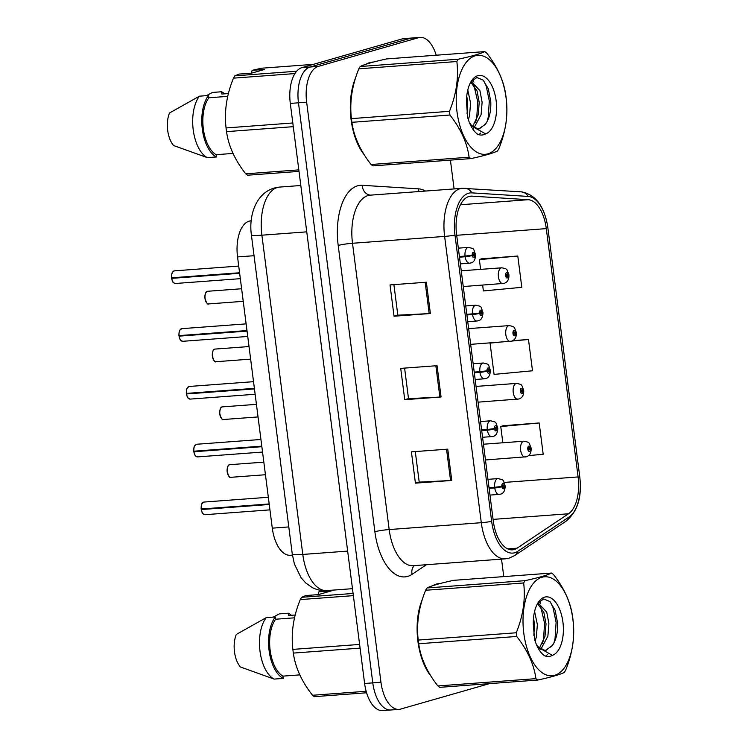 <?xml version="1.0" encoding="UTF-8"?>
<svg xmlns="http://www.w3.org/2000/svg" width="748" height="748" viewBox="0 0 748 748"><rect width="100%" height="100%" fill="white"/><g stroke="black" fill="none" stroke-linecap="round" stroke-linejoin="round"><path stroke-width="1.12" d="M292.412 555.11L290.299 555.268A31.687 16.035 -94.3 0 1 272.291 528.153L237.546 256.929A31.687 16.035 -94.3 0 1 250.851 220.847L251.178 220.819M440.123 583.524A50.696 25.656 85.7 0 0 439.198 583.562A50.696 25.656 85.7 0 0 436.542 584.038A50.696 25.656 85.7 0 0 432.961 585.619A50.696 25.656 85.7 0 1 436.542 584.038A50.696 25.656 85.7 0 1 439.198 583.562A50.696 25.656 85.7 0 1 440.123 583.524M373.327 62.075A50.696 25.656 85.7 0 0 372.401 62.112A50.696 25.656 85.7 0 0 369.746 62.589A50.696 25.656 85.7 0 0 366.155 64.169A50.696 25.656 85.7 0 1 369.746 62.589A50.696 25.656 85.7 0 1 372.401 62.112A50.696 25.656 85.7 0 1 373.327 62.075M514.259 549.528A33.8 17.101 -94.3 0 1 512.483 549.845A33.8 17.101 -94.3 0 1 493.278 520.926L456.607 234.638A33.8 17.101 -94.3 0 1 470.801 196.154A33.8 17.101 -94.3 0 1 471.997 196.144L528.284 199.697A33.8 17.101 -94.3 0 1 546.292 228.626L578.101 476.934A33.8 17.101 -94.3 0 1 568.517 513.773L517.092 548.181A33.8 17.101 -94.3 0 1 514.259 549.528M514.671 552.763A37.073 18.756 85.7 0 0 517.784 551.295L569.2 516.877A37.073 18.756 85.7 0 0 580.308 485.873A37.073 18.756 85.7 0 0 579.719 476.476L547.91 228.159A37.073 18.756 85.7 0 0 547.676 226.504A37.073 18.756 85.7 0 0 528.153 196.425L471.866 192.872A37.073 18.756 85.7 0 0 454.99 235.106L491.66 521.384A37.073 18.756 85.7 0 0 514.671 552.763M436.206 55.221A31.687 16.035 85.7 0 0 420.152 37.4L411.98 38.008A31.687 16.035 85.7 0 0 410.315 38.307L310.121 67.011A31.687 16.035 85.7 0 0 298.471 102.803L372.785 682.877A31.687 16.035 85.7 0 0 390.793 709.992A31.687 16.035 85.7 0 0 392.448 709.693M426.369 282.22L390.026 284.923L394.037 316.226L430.381 313.524L426.369 282.22M393.906 284.642L397.824 315.179L429.174 313.599A8.452 0.757 -7.3 0 0 430.381 313.524M397.814 315.142L394.037 316.226M447.753 449.155L411.409 451.857L415.421 483.152L451.764 480.45L447.753 449.155M415.29 451.568L419.207 482.114L450.558 480.525A8.452 0.757 -7.3 0 0 451.764 480.45M419.198 482.077L415.421 483.152M437.056 365.688L400.722 368.39L404.733 399.694L441.068 396.982L437.056 365.688M404.603 368.1L408.511 398.647L439.871 397.066A8.452 0.757 -7.3 0 0 441.068 396.982M408.511 398.609L404.733 399.694M422.424 599.204A50.696 25.656 85.7 0 0 430.951 676.117A50.696 25.656 85.7 0 1 422.424 599.204M355.627 77.764A50.696 25.656 85.7 0 0 364.154 154.668A50.696 25.656 85.7 0 1 355.627 77.764M420.152 37.4A31.687 16.035 85.7 0 0 418.497 37.699L318.293 66.404A31.687 16.035 85.7 0 0 306.652 102.196L380.956 682.27A31.687 16.035 85.7 0 0 398.964 709.385A31.687 16.035 85.7 0 0 400.629 709.085L489.454 683.635M503.759 576.615L501.525 559.13M454.092 188.917L450.408 160.119M528.537 455.626L543.188 454.251L539.177 422.957L502.852 425.762M482.638 285.11L483.376 290.935L521.805 287.326L517.794 256.022L481.469 258.836M499.739 342.191L490.062 343.098L494.073 374.393L532.501 370.784L528.49 339.489L512.81 340.658M490.062 343.098L490.679 342.865M528.49 339.489L511.978 341.041M539.177 422.957L500.758 426.566L502.834 442.769M500.758 426.566L503.208 425.631M517.794 256.022L479.375 259.631L480.618 269.374M479.375 259.631L481.824 258.705M364.613 683.485A31.687 16.035 85.7 0 0 382.621 710.6L390.793 709.992A31.687 16.035 85.7 0 1 372.785 682.877L298.471 102.803A31.687 16.035 85.7 0 1 310.121 67.011L410.315 38.307A31.687 16.035 85.7 0 1 411.98 38.008L403.798 38.615A31.687 16.035 85.7 0 0 402.144 38.915L301.949 67.629A31.687 16.035 85.7 0 0 290.299 103.411L364.613 683.485L380.956 682.27M201.193 509.005C201.044 510.192 201.119 504.096 202.044 503.554L203.998 502.058A6.339 3.207 85.7 0 0 203.662 502.123A6.339 3.207 85.7 0 0 201.306 509.005L201.221 508.995A6.124 3.104 -94.3 0 1 202.156 503.498M203.007 508.874L201.371 509.547L269.261 504.498M489.108 488.379L494.746 487.958A5.283 0.673 -8.6 0 0 501.861 486.639A2.637 1.337 85.7 0 0 503.488 488.762A2.637 1.337 85.7 0 0 504.461 485.779A2.637 1.337 85.7 0 0 502.815 483.545A2.637 1.337 85.7 0 0 501.833 486.415L502.628 486.256A1.057 0.533 -94.3 0 1 503.021 485.115A1.057 0.533 -94.3 0 1 503.077 485.106A1.057 0.533 -94.3 0 1 503.685 486.06A1.057 0.533 -94.3 0 1 503.292 487.2A1.057 0.533 -94.3 0 1 503.236 487.21A1.057 0.533 -94.3 0 1 502.637 486.35L501.861 486.639M489.033 487.752L497.14 487.051M501.833 486.415L494.662 487.275A7.919 4.011 -94.3 0 1 497.607 478.664A7.919 4.011 -94.3 0 1 498.028 478.598C504.554 480.253 502.609 479.122 505.209 485.994C504.994 490.894 503.385 493.624 500.403 494.176L499.197 494.391A7.919 4.011 -94.3 0 1 494.746 487.958M489.024 487.696L494.662 487.275M501.88 486.406L502.637 486.35M201.306 509.005L269.196 503.956M525.554 456.925A7.919 4.011 -94.3 0 1 525.143 457A7.919 4.011 -94.3 0 1 520.589 449.81A7.919 4.011 -94.3 0 1 523.544 441.273A7.919 4.011 -94.3 0 1 523.965 441.198C530.491 442.564 528.574 442.442 531.061 447.828A5.283 0.673 171.4 0 1 530.379 448.276A2.637 1.337 85.7 0 0 528.761 446.154A2.637 1.337 85.7 0 0 527.789 449.137A2.637 1.337 85.7 0 0 529.425 451.371A2.637 1.337 85.7 0 0 530.407 448.501L529.621 448.66A1.057 0.533 -94.3 0 1 529.229 449.81A1.057 0.533 -94.3 0 1 529.173 449.819A1.057 0.533 -94.3 0 1 528.565 448.856A1.057 0.533 -94.3 0 1 528.958 447.715A1.057 0.533 -94.3 0 1 529.014 447.706A1.057 0.533 -94.3 0 1 529.612 448.566L530.379 448.276M528.555 448.735L529.621 448.66M530.407 448.501L531.117 448.286L530.519 448.22M528.555 448.65L529.612 448.566M193.797 451.203C193.638 452.39 193.713 446.294 194.648 445.752L196.593 444.265A6.339 3.207 85.7 0 0 196.257 444.321A6.339 3.207 85.7 0 0 193.9 451.203L193.826 451.194A6.124 3.104 -94.3 0 1 194.751 445.696M195.499 455.756A6.124 3.104 -94.3 0 1 193.891 451.755L261.856 446.696M481.703 430.577L487.341 430.156A5.283 0.673 -8.6 0 0 494.456 428.847A2.637 1.337 85.7 0 0 496.083 430.96A2.637 1.337 85.7 0 0 497.055 427.987A2.637 1.337 85.7 0 0 495.419 425.752A2.637 1.337 85.7 0 0 494.428 428.613L495.223 428.464A1.057 0.533 -94.3 0 1 495.615 427.314A1.057 0.533 -94.3 0 1 495.672 427.304A1.057 0.533 -94.3 0 1 496.279 428.258A1.057 0.533 -94.3 0 1 495.887 429.399A1.057 0.533 -94.3 0 1 495.83 429.408A1.057 0.533 -94.3 0 1 495.232 428.548L494.456 428.847M481.628 429.95L489.744 429.249M494.428 428.613L487.257 429.474A7.919 4.011 -94.3 0 1 490.202 420.872A7.919 4.011 -94.3 0 1 490.623 420.797C497.149 422.461 495.213 421.32 497.803 428.193C497.588 433.101 495.98 435.822 492.997 436.383L491.791 436.589A7.919 4.011 -94.3 0 1 487.341 430.156M481.619 429.894L487.257 429.474M494.475 428.604L495.232 428.548M193.9 451.203L261.791 446.154M193.966 451.755A6.339 3.207 85.7 0 0 197.528 456.897C195.518 455.897 195.032 456.766 193.863 451.745L195.602 451.081M186.392 393.411C186.233 394.589 186.317 388.493 187.243 387.95L189.188 386.464A6.339 3.207 85.7 0 0 188.851 386.52A6.339 3.207 85.7 0 0 186.495 393.401L186.42 393.401A6.124 3.104 -94.3 0 1 187.346 387.894M188.197 393.28L186.561 393.953L254.451 388.904M474.297 372.775L479.935 372.354A5.283 0.673 -8.6 0 0 487.06 371.045A2.637 1.337 85.7 0 0 488.678 373.168A2.637 1.337 85.7 0 0 489.65 370.185A2.637 1.337 85.7 0 0 488.014 367.951A2.637 1.337 85.7 0 0 487.023 370.821L487.818 370.662A1.057 0.533 -94.3 0 1 488.21 369.512A1.057 0.533 -94.3 0 1 488.266 369.503A1.057 0.533 -94.3 0 1 488.874 370.466A1.057 0.533 -94.3 0 1 488.481 371.597A1.057 0.533 -94.3 0 1 488.425 371.606A1.057 0.533 -94.3 0 1 487.827 370.756L487.06 371.045M474.223 372.158L482.338 371.447M487.023 370.821L479.851 371.672A7.919 4.011 -94.3 0 1 482.797 363.07A7.919 4.011 -94.3 0 1 483.217 362.995C489.744 364.659 487.808 363.519 490.398 370.4C490.183 375.3 488.575 378.03 485.592 378.582L484.386 378.797A7.919 4.011 -94.3 0 1 479.935 372.354M474.213 372.093L479.851 371.672M487.07 370.812L487.827 370.756M186.495 393.401L254.385 388.352M178.987 335.609C178.828 336.787 178.912 330.691 179.838 330.158L181.783 328.662A6.339 3.207 85.7 0 0 181.446 328.727A6.339 3.207 85.7 0 0 179.09 335.609L179.015 335.6A6.124 3.104 -94.3 0 1 179.941 330.092M180.689 340.153A6.124 3.104 -94.3 0 1 179.081 336.151L247.055 331.102M466.902 314.973L472.53 314.553A5.283 0.673 -8.6 0 0 479.655 313.244A2.637 1.337 85.7 0 0 481.273 315.366A2.637 1.337 85.7 0 0 482.245 312.384A2.637 1.337 85.7 0 0 480.609 310.149A2.637 1.337 85.7 0 0 479.627 313.019L480.412 312.86A1.057 0.533 -94.3 0 1 480.805 311.71A1.057 0.533 -94.3 0 1 480.861 311.701A1.057 0.533 -94.3 0 1 481.469 312.664A1.057 0.533 -94.3 0 1 481.076 313.805A1.057 0.533 -94.3 0 1 481.02 313.814A1.057 0.533 -94.3 0 1 480.422 312.954L479.655 313.244M466.817 314.356L474.933 313.655M479.627 313.019L472.446 313.87A7.919 4.011 -94.3 0 1 475.401 305.268A7.919 4.011 -94.3 0 1 475.812 305.193C482.338 306.858 480.403 305.717 482.993 312.599C482.778 317.498 481.17 320.228 478.187 320.78L476.99 320.995A7.919 4.011 -94.3 0 1 472.53 314.553M466.808 314.291L472.446 313.87M479.664 313.01L480.422 312.954M179.09 335.609L246.98 330.551M179.081 336.123L180.792 335.478M171.582 277.807C171.423 278.995 171.507 272.898 172.433 272.356L174.377 270.86A6.339 3.207 85.7 0 0 174.05 270.926A6.339 3.207 85.7 0 0 171.685 277.807L171.61 277.798A6.124 3.104 -94.3 0 1 172.536 272.3M173.284 282.361A6.124 3.104 -94.3 0 1 171.685 278.359L239.65 273.3M459.496 257.181L465.125 256.76A5.283 0.673 -8.6 0 0 472.25 255.442A2.637 1.337 85.7 0 0 473.867 257.564A2.637 1.337 85.7 0 0 474.84 254.582A2.637 1.337 85.7 0 0 473.204 252.347A2.637 1.337 85.7 0 0 472.222 255.218L473.007 255.059A1.057 0.533 -94.3 0 1 473.4 253.918A1.057 0.533 -94.3 0 1 473.456 253.909A1.057 0.533 -94.3 0 1 474.064 254.862A1.057 0.533 -94.3 0 1 473.671 256.003A1.057 0.533 -94.3 0 1 473.615 256.012A1.057 0.533 -94.3 0 1 473.017 255.152L472.25 255.442M459.412 256.555L467.528 255.853M472.222 255.218L465.041 256.078A7.919 4.011 -94.3 0 1 467.996 247.476A7.919 4.011 -94.3 0 1 468.407 247.401C474.933 249.056 472.998 247.925 475.588 254.797C475.373 259.696 473.774 262.426 470.782 262.978L469.585 263.193A7.919 4.011 -94.3 0 1 465.125 256.76M459.403 256.499L465.041 256.078M472.259 255.208L473.017 255.152M171.685 277.807L239.575 272.758M171.76 278.349A6.339 3.207 85.7 0 0 175.322 283.501C173.302 282.501 172.816 283.361 171.647 278.349L173.386 277.676M518.149 399.123A7.919 4.011 -94.3 0 1 517.738 399.198A7.919 4.011 -94.3 0 1 513.184 392.008A7.919 4.011 -94.3 0 1 516.148 383.472A7.919 4.011 -94.3 0 1 516.559 383.406C523.086 384.762 521.169 384.64 523.656 390.026A5.283 0.673 171.4 0 1 522.974 390.475A2.637 1.337 85.7 0 0 521.356 388.352A2.637 1.337 85.7 0 0 520.384 391.335A2.637 1.337 85.7 0 0 522.02 393.57A2.637 1.337 85.7 0 0 523.011 390.699L522.216 390.858A1.057 0.533 -94.3 0 1 521.824 392.008A1.057 0.533 -94.3 0 1 521.767 392.017A1.057 0.533 -94.3 0 1 521.16 391.054A1.057 0.533 -94.3 0 1 521.552 389.923A1.057 0.533 -94.3 0 1 521.608 389.914A1.057 0.533 -94.3 0 1 522.207 390.765L522.974 390.475M521.15 390.942L522.216 390.858M523.011 390.699L523.712 390.484L523.114 390.419M521.15 390.849L522.207 390.765M510.744 341.331A7.919 4.011 -94.3 0 1 510.332 341.397A7.919 4.011 -94.3 0 1 505.779 334.216A7.919 4.011 -94.3 0 1 508.743 325.679A7.919 4.011 -94.3 0 1 509.154 325.604C515.681 326.96 513.773 326.839 516.251 332.224A5.283 0.673 171.4 0 1 515.578 332.673A2.637 1.337 85.7 0 0 513.951 330.56A2.637 1.337 85.7 0 0 512.978 333.533A2.637 1.337 85.7 0 0 514.615 335.768A2.637 1.337 85.7 0 0 515.606 332.907L514.811 333.056A1.057 0.533 -94.3 0 1 514.418 334.206A1.057 0.533 -94.3 0 1 514.362 334.216A1.057 0.533 -94.3 0 1 513.754 333.262A1.057 0.533 -94.3 0 1 514.147 332.121A1.057 0.533 -94.3 0 1 514.203 332.112A1.057 0.533 -94.3 0 1 514.802 332.972L515.578 332.673M513.745 333.141L514.811 333.056M515.606 332.907L516.307 332.692L515.709 332.626M513.745 333.047L514.802 332.972M503.339 283.529A7.919 4.011 -94.3 0 1 502.927 283.604A7.919 4.011 -94.3 0 1 498.374 276.414A7.919 4.011 -94.3 0 1 501.338 267.877A7.919 4.011 -94.3 0 1 501.749 267.803C508.275 269.158 506.368 269.037 508.846 274.432A5.283 0.673 171.4 0 1 508.173 274.881A2.637 1.337 85.7 0 0 506.546 272.758A2.637 1.337 85.7 0 0 505.573 275.741A2.637 1.337 85.7 0 0 507.219 277.976A2.637 1.337 85.7 0 0 508.201 275.105L507.406 275.264A1.057 0.533 -94.3 0 1 507.013 276.405A1.057 0.533 -94.3 0 1 506.957 276.414A1.057 0.533 -94.3 0 1 506.349 275.46A1.057 0.533 -94.3 0 1 506.742 274.32A1.057 0.533 -94.3 0 1 506.798 274.31A1.057 0.533 -94.3 0 1 507.396 275.171L508.173 274.881M506.34 275.339L507.406 275.264M508.201 275.105L508.911 274.89L508.303 274.825M506.34 275.245L507.396 275.171M572.865 619.241A49.639 25.114 85.7 0 0 542.057 577.241A49.639 25.114 85.7 0 0 523.806 633.304A49.639 25.114 85.7 0 0 554.614 675.313A49.639 25.114 85.7 0 0 572.865 619.241M537.747 680.044C551.024 677.174 559.878 674.631 564.31 672.424A57.035 28.863 85.7 0 0 565.675 670.124C572.547 653.126 575.006 636.529 573.062 620.326A57.035 28.863 85.7 0 0 572.846 618.474A57.035 28.863 85.7 0 0 572.594 616.633C570.574 602.177 564.179 588.115 553.417 574.445A57.035 28.863 85.7 0 0 551.585 573.052L453.55 580.345C440.32 583.206 431.465 585.74 426.986 587.956A57.035 28.863 85.7 0 0 425.621 590.265C418.768 607.124 416.309 623.72 418.226 640.064A57.035 28.863 85.7 0 0 418.45 641.915A57.035 28.863 85.7 0 0 418.702 643.757C420.666 658.09 427.061 672.153 437.879 685.944A57.035 28.863 85.7 0 0 439.712 687.337L537.747 680.044A57.035 28.863 85.7 0 1 535.914 678.651C533.941 664.317 527.555 650.255 516.737 636.464L418.702 643.757M426.986 587.956L525.012 580.663C538.289 577.793 547.153 575.259 551.585 573.052M525.012 580.663A57.035 28.863 85.7 0 0 523.656 582.973L425.621 590.265M418.226 640.064L516.26 632.771C523.114 615.913 525.582 599.307 523.656 582.973M516.26 632.771A57.035 28.863 85.7 0 0 516.485 634.622A57.035 28.863 85.7 0 0 516.737 636.464M535.147 641.167L536.344 637.015L537.373 624.561L534.586 611.443M533.838 635.286L534.493 624.776L533.558 617.549M539.402 650.246L539.934 649.928M540.823 649.283L547.882 636.155L548.91 623.701L546.751 612.163L538.055 602.832M539.402 648.133L544.993 636.37L546.031 623.916L543.861 612.378L537.55 603.58M536.138 643.878L538.981 647.815L552.389 655.323A29.509 14.932 85.7 0 0 562.917 622.093A29.509 14.932 85.7 0 0 537.821 603.094A29.509 14.932 85.7 0 0 533.296 624.243L534.549 639.213C536.868 647.085 540.178 652.583 544.479 655.697C547.209 656.894 549.845 656.772 552.389 655.323M538.438 647.132L545.516 650.695L552.407 645.43C556.278 639.671 557.989 632.172 557.559 622.906L555.1 610.237L549.967 601.56L543.693 598.97L537.934 603M544.983 650.713L552.146 645.833M437.879 685.944L535.914 678.651M542.431 643.701L543.515 639.437L544.572 623.262L540.589 606.179M538.85 602.869L538.476 602.271M545.647 656.136L547.555 654.463M553.875 643.13L555.053 638.586L556.101 622.401L552.996 607.413L550.36 601.962M540.739 603.524L539.336 601.308M506.069 97.801A49.639 25.114 85.7 0 0 475.251 55.791A49.639 25.114 85.7 0 0 457.009 111.854A49.639 25.114 85.7 0 0 487.818 153.864A49.639 25.114 85.7 0 0 506.069 97.801M470.95 158.595C484.227 155.724 493.082 153.19 497.514 150.984A57.035 28.863 85.7 0 0 498.879 148.674C505.751 131.685 508.21 115.08 506.265 98.876A57.035 28.863 85.7 0 0 506.05 97.025A57.035 28.863 85.7 0 0 505.798 95.183C503.778 80.737 497.383 66.675 486.621 52.996A57.035 28.863 85.7 0 0 484.779 51.603L386.753 58.905C373.514 61.757 364.659 64.3 360.181 66.516A57.035 28.863 85.7 0 0 358.825 68.816C351.971 85.674 349.503 102.28 351.429 118.623A57.035 28.863 85.7 0 0 351.654 120.475A57.035 28.863 85.7 0 0 351.906 122.317C353.869 136.641 360.265 150.703 371.073 164.504A57.035 28.863 85.7 0 0 372.915 165.888L470.95 158.595A57.035 28.863 85.7 0 1 469.108 157.211C467.145 142.877 460.749 128.815 449.941 115.014L351.906 122.317M360.181 66.516L458.215 59.223C471.492 56.352 480.347 53.809 484.779 51.603M458.215 59.223A57.035 28.863 85.7 0 0 456.85 61.523L358.825 68.816M351.429 118.623L449.464 111.321C456.317 94.463 458.776 77.867 456.85 61.523M449.464 111.321A57.035 28.863 85.7 0 0 449.688 113.172A57.035 28.863 85.7 0 0 449.941 115.014M468.351 119.717L469.548 115.566L470.576 103.112L467.79 90.003M467.042 113.846L467.696 103.327L466.761 96.109M472.605 128.806L473.129 128.478M474.017 127.833L481.086 114.706L482.114 102.252L479.945 90.714L471.259 81.382M472.596 126.683L478.196 114.921L479.225 102.467L477.065 90.929L470.754 82.13M469.333 122.429L472.175 126.375L485.583 133.883A29.509 14.932 85.7 0 0 496.12 100.653A29.509 14.932 85.7 0 0 471.025 81.644A29.509 14.932 85.7 0 0 466.5 102.794L467.752 117.763C470.071 125.645 473.381 131.134 477.673 134.247C480.403 135.444 483.04 135.323 485.583 133.883M471.642 125.692L478.711 129.245L485.611 123.981C489.473 118.231 491.193 110.723 490.763 101.466L488.304 88.797L483.171 80.111L476.887 77.53L471.137 81.551M478.178 129.264L485.349 124.383M371.073 164.504L469.108 157.211M475.635 122.251L476.719 117.997L477.766 101.812L473.793 84.73M472.053 81.429L471.679 80.831M478.842 134.687L480.758 133.022M487.079 121.69L488.257 117.137L489.304 100.961L486.2 85.973L483.563 80.513M473.942 82.074L472.54 79.858M318.106 594.632L318.929 591.799L331.383 590.873L318.339 594.613L305.885 595.539L301.622 597.287A57.035 28.863 85.7 0 0 300.257 599.597C293.403 616.455 290.944 633.051 292.87 649.395A57.035 28.863 85.7 0 0 293.338 653.088C295.31 667.422 301.696 681.484 312.514 695.275A57.035 28.863 85.7 0 0 314.347 696.659L366.567 692.779M294.516 617.82L275.638 619.222A31.687 16.035 85.7 0 0 270.15 650.293A31.687 16.035 85.7 0 0 282.922 676.127L299.789 674.874M275.638 619.222L275.339 616.941A33.8 17.101 85.7 0 0 269.102 650.592A33.8 17.101 85.7 0 0 283.221 678.408L282.922 676.127M275.339 616.941L266.26 617.624A33.8 17.101 85.7 0 0 260.014 651.265A33.8 17.101 85.7 0 0 274.133 679.091L283.221 678.408M266.26 617.624L236.312 634.435A21.122 10.687 85.7 0 0 240.491 667.01L274.133 679.091M292.87 649.395L359.601 644.43M360.078 648.123L293.338 653.088M353.355 595.642L300.257 599.597M301.622 597.287L353.075 593.463M312.514 695.275L366.137 691.283M323.847 590.64L318.929 591.799M291.402 615.286A33.8 17.101 85.7 0 0 288.391 613.21L288.681 615.482L295.198 615.006M273.291 617.1L279.303 613.884L288.391 613.21M251.309 73.182L252.132 70.349L264.586 69.424L251.534 73.164L239.079 74.089L234.825 75.838A57.035 28.863 85.7 0 0 233.46 78.147C226.607 95.005 224.148 111.602 226.064 127.945A57.035 28.863 85.7 0 0 226.541 131.639C228.505 145.972 234.9 160.035 245.718 173.826A57.035 28.863 85.7 0 0 247.551 175.219L299.004 171.386M227.719 96.37L208.832 97.782A31.687 16.035 85.7 0 0 203.344 128.852A31.687 16.035 85.7 0 0 216.125 154.686L232.993 153.434M208.832 97.782L208.542 95.501A33.8 17.101 85.7 0 0 202.306 129.152A33.8 17.101 85.7 0 0 216.415 156.968L216.125 154.686M208.542 95.501L199.464 96.174A33.8 17.101 85.7 0 0 193.218 129.825A33.8 17.101 85.7 0 0 207.336 157.641L216.415 156.968M199.464 96.174L169.516 112.985A21.122 10.687 85.7 0 0 173.686 145.561L207.336 157.641M226.064 127.945L292.805 122.981M293.281 126.674L226.541 131.639M294.955 73.575L233.46 78.147M234.825 75.838L296.666 71.238M313.319 64.365L261.389 68.227L252.132 70.349M245.718 173.826L298.817 169.88M224.606 93.837A33.8 17.101 85.7 0 0 221.586 91.761L221.885 94.042L228.402 93.556M206.495 95.651L212.507 92.434L221.586 91.761M288.793 526.929L272.291 528.153M254.049 255.704L237.546 256.929M426.435 564.721L412.083 574.324A52.809 26.722 -94.3 0 1 374.879 531.725L338.199 245.447A10.566 0.954 172.7 0 1 352.504 243.268L389.175 529.556A42.243 21.374 85.7 0 0 413.186 565.703L505.302 558.85A42.243 21.374 -94.3 0 1 481.291 522.702A10.566 0.954 -7.3 0 0 491.66 521.384M338.199 245.447A52.809 26.722 -94.3 0 1 357.609 185.803A52.809 26.722 -94.3 0 1 362.247 185.298L418.534 188.851A52.809 26.722 -94.3 0 1 425.5 191.049M368.035 195.555A42.243 21.374 85.7 0 0 352.504 243.268L444.621 236.415A42.243 21.374 -94.3 0 1 462.358 188.309L370.241 195.163A42.243 21.374 85.7 0 0 368.035 195.555M505.302 558.85L509.089 558.167L514.708 555.54A10.566 8.761 -123.8 0 0 517.784 551.295M528.153 196.425A10.566 9.088 -86.4 0 0 521.216 191.843L462.358 188.309M580.308 485.873C580.672 501.104 575.941 512.857 566.133 521.122A10.566 8.761 -123.8 0 0 569.2 516.877M471.866 192.872A10.566 9.088 -86.4 0 0 464.929 188.29M454.99 235.106A10.566 0.954 172.7 0 1 444.621 236.415L481.291 522.702L389.175 529.556A10.566 0.954 172.7 0 0 374.879 531.725M306.652 102.196L290.299 103.411M318.293 66.404L301.949 67.629M418.497 37.699L402.144 38.915M412.083 574.324A10.566 8.761 56.2 0 1 414.355 565.619M418.945 191.535A10.566 9.088 93.6 0 1 418.534 188.851M370.466 195.144A10.566 9.088 93.6 0 1 362.247 185.298M546.292 228.626L456.691 235.293M528.284 199.697L460.478 204.746M471.997 196.144L469.613 196.322M517.092 548.181L507.686 548.882M568.517 513.773L493.082 519.383M578.101 476.934L504.264 482.432M435.86 365.772L439.871 397.066M446.556 449.239L450.558 480.525M425.173 282.314L429.174 313.599M251.384 234.881C248.626 215.331 255.975 193.339 274.273 188.038L279.63 187.075A42.243 21.374 85.7 0 0 277.424 187.477A42.243 21.374 85.7 0 0 261.894 235.19L302.79 554.436A42.243 21.374 85.7 0 0 326.801 590.583C321.584 590.939 316.638 589.873 311.991 587.414L305.689 582.926L301.079 577.736L294.403 564.039L292.281 554.137L251.384 234.881A21.122 1.907 172.7 0 0 261.894 235.19L306.755 231.852M347.652 551.098L302.79 554.436A21.122 1.907 172.7 0 1 292.281 554.137M201.371 509.547A6.339 3.207 85.7 0 0 204.933 514.699L269.953 509.865M499.617 494.316A7.919 4.011 -94.3 0 1 499.197 494.391L489.968 495.083M202.904 513.558A6.124 3.104 -94.3 0 1 201.296 509.556M229.599 464.732A6.339 3.207 85.7 0 0 227.233 471.558A6.339 3.207 85.7 0 0 230.87 477.308C229.767 478.234 228.505 476.214 227.102 471.24C227.299 466.817 228.121 464.648 229.571 464.732L229.935 464.667A6.339 3.207 85.7 0 0 229.599 464.732M228.841 476.158A6.124 3.104 -94.3 0 1 228.093 466.098M492.212 436.523A7.919 4.011 -94.3 0 1 491.791 436.589L482.563 437.281M186.561 393.953A6.339 3.207 85.7 0 0 190.123 399.105L255.143 394.261M484.807 378.722A7.919 4.011 -94.3 0 1 484.386 378.797L475.158 379.479M188.094 397.955A6.124 3.104 -94.3 0 1 186.486 393.953M179.155 336.151A6.339 3.207 85.7 0 0 182.727 341.303L247.738 336.46M477.402 320.92A7.919 4.011 -94.3 0 1 476.99 320.995L467.752 321.677M469.996 263.118A7.919 4.011 -94.3 0 1 469.585 263.193L460.357 263.885M222.203 406.931A6.339 3.207 85.7 0 0 219.828 413.756A6.339 3.207 85.7 0 0 223.474 419.506C222.362 420.432 221.099 418.413 219.697 413.448C219.893 409.025 220.716 406.856 222.165 406.931L222.53 406.865A6.339 3.207 85.7 0 0 222.203 406.931M221.436 418.366A6.124 3.104 -94.3 0 1 220.688 408.305M214.798 349.129A6.339 3.207 85.7 0 0 212.423 355.954A6.339 3.207 85.7 0 0 216.069 361.705C214.957 362.63 213.704 360.611 212.292 355.646C212.488 351.223 213.311 349.054 214.76 349.138L215.125 349.073A6.339 3.207 85.7 0 0 214.798 349.129M214.031 360.564A6.124 3.104 -94.3 0 1 213.283 350.503M207.392 291.327A6.339 3.207 85.7 0 0 205.027 298.162A6.339 3.207 85.7 0 0 208.664 303.912C207.551 304.838 206.298 302.809 204.887 297.844C205.092 293.422 205.915 291.252 207.355 291.337L207.72 291.271A6.339 3.207 85.7 0 0 207.392 291.327M206.626 302.762A6.124 3.104 -94.3 0 1 205.878 292.702M547.676 226.504C544.198 205.906 535.372 194.349 521.216 191.843M514.708 555.54L566.133 521.122M398.964 709.385L390.793 709.992M279.63 187.075L300.818 185.504M326.801 590.583L352.467 588.676M203.998 502.058L268.336 497.27M487.958 479.346L498.028 478.598M204.933 514.699C202.923 513.698 202.437 514.559 201.268 509.547M230.87 477.308L265.447 474.737M229.935 464.667L263.838 462.142M485.471 459.955L526.34 456.785C529.743 455.663 531.332 452.83 531.117 448.286M483.451 444.219L523.965 441.198M196.593 444.265L260.93 439.478M197.528 456.897L262.548 452.063M480.553 421.545L490.623 420.797M189.188 386.464L253.525 381.676M473.147 363.743L483.217 362.995M190.123 399.105C188.113 398.104 187.626 398.964 186.458 393.944M181.783 328.662L246.129 323.875M465.742 305.941L475.812 305.193M182.727 341.303C180.707 340.303 180.221 341.163 179.053 336.142M174.377 270.86L238.724 266.073M175.322 283.501L240.332 278.667M458.337 248.149L468.407 247.401M223.474 419.506L258.051 416.935M222.53 406.865L256.433 404.35M478.066 402.153L518.934 398.983C522.338 397.861 523.927 395.028 523.712 390.484M476.046 386.417L516.559 383.406M216.069 361.705L250.645 359.134M215.125 349.073L249.028 346.548M470.66 344.351L511.529 341.191C514.933 340.06 516.522 337.226 516.307 332.692M468.641 328.615L509.154 325.604M208.664 303.912L243.24 301.332M207.72 291.271L241.623 288.747M463.255 286.549L504.124 283.389C507.527 282.258 509.117 279.425 508.911 274.89M461.245 270.813L501.749 267.803"/></g></svg>
